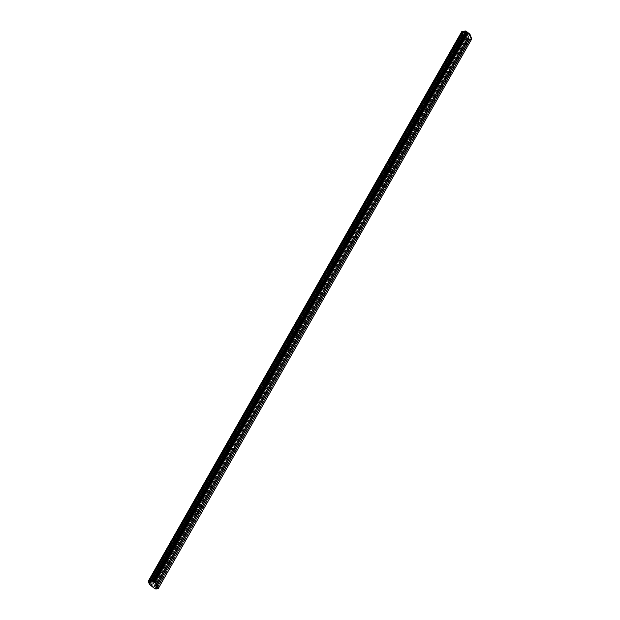 <?xml version="1.0" encoding="UTF-8"?>
<svg xmlns="http://www.w3.org/2000/svg" width="620" height="620" viewBox="0 0 620 620"><rect width="100%" height="100%" fill="white"/><g stroke="black" fill="none" stroke-linecap="round" stroke-linejoin="round"><path stroke-width="0.46" stroke-dasharray="3.1 2.33" d="M148.862 581.204L461.652 32.395L148.676 581.095L149.769 581.855L148.978 581.87L150.141 582.653L463.07 33.899L150.094 582.599M150.916 580.398L150.552 581.033L149.536 580.591M461.83 32.504L462.737 33.154L462.001 32.961L149.025 581.668M158.472 588.194L157.232 588.357L158.464 588.194L471.448 39.486L470.255 39.657L471.719 38.998L471.433 39.494L468.674 39.719L468.209 39.339L470.185 39.052L469.115 38.58A1.248 0.419 29.7 0 1 469.1 38.703A1.248 0.419 29.7 0 1 468.968 38.789L467.805 37.758L467.341 38.13A1.248 0.419 29.7 0 1 466.922 37.595L465.171 36.805L152.195 585.505L151.303 585.156L464.279 36.456L462.714 35.286L149.738 583.994L462.582 34.906L463.466 35.139L462.311 34.193L149.35 582.87L150.226 582.947L463.117 33.953M467.341 38.13L154.365 586.83L154.783 586.985L467.526 37.967M468.441 38.355L155.558 587.295L156 587.496L468.968 38.789M462.381 34.371L149.529 583.172L462.559 34.488M468.596 39.672L155.705 588.419L468.728 39.734M149.405 583.079L462.311 34.178L463.194 34.247M462.729 34.945L149.753 583.645L150.497 583.839L149.591 583.188M155.597 587.109L156.969 584.714L156.372 584.048L155.852 584.079L156.969 584.714L155.852 584.079L154.489 586.474L155.597 587.109L154.489 586.474L467.464 37.774L466.093 40.168L466.689 40.827L467.209 40.796L466.093 40.168L467.209 40.796L468.573 38.409L467.914 37.797L468.573 38.409L155.605 587.101L154.55 586.667M468.022 37.851L155.047 586.551M467.937 37.859L154.961 586.559M467.805 37.758L154.829 586.466M467.682 38.045L154.706 586.753M154.365 586.83A1.248 0.419 29.7 0 1 153.946 586.303L466.922 37.595M466.79 37.495L153.814 586.195L152.357 585.598L465.325 36.898M465.271 36.867L152.195 585.505M465.171 36.805L464.279 36.456M464.202 36.441L151.233 585.14L464.031 36.371M463.946 36.316L150.97 585.024L149.738 583.994M462.714 35.286L149.753 583.645M463.218 34.224L150.141 582.653M470.534 39.161L157.232 588.357L156.542 588.303L157.232 588.357L156.953 588.853M470.495 39.153L469.503 39.3L156.55 588.457L155.752 588.434M155.62 588.372L155.279 588.109L468.255 39.409M155.279 588.109L468.224 39.324L155.233 588.039L157.217 587.752L470.208 39.045L157.217 587.752M470.076 38.928L157.108 587.628L156.232 587.272L469.2 38.572M469.115 38.58L156.139 587.279A1.248 0.419 29.7 0 1 156.132 587.411A1.248 0.419 29.7 0 1 156 587.496M467.767 38.27L154.791 586.97M462.001 32.961L148.877 581.63L461.854 32.922L463.07 33.899M469.503 39.3L468.573 39.138L462.993 34.767L462.706 35.263L461.652 32.395M152.722 580.413L155.395 582.8L154.357 582.42A1.248 0.419 -150.3 0 0 153.977 581.986L153.295 582.265L152.342 581.32A1.248 0.419 -150.3 0 0 152.21 581.405A1.248 0.419 -150.3 0 0 152.233 581.638L464.829 32.829M465.124 32.953L152.233 581.638M152.342 581.32L465.318 32.62A1.248 0.419 -150.3 0 0 465.186 32.705A1.248 0.419 -150.3 0 0 465.209 32.938M465.318 32.62L465.814 32.945L152.807 581.668L465.845 33.054L152.869 581.754M466.62 33.309L153.644 582.01L466.821 33.643L465.845 33.054M466.62 33.302L153.977 581.986M154.357 582.42L467.333 33.712A1.248 0.419 -150.3 0 0 466.945 33.286M467.333 33.712L154.481 582.513M155.357 582.87L468.332 34.162L467.457 33.806M468.332 34.162L155.395 582.8M152.505 580.545L465.473 31.845L468.371 34.1M152.148 581.653L150.552 581.033M150.242 582.924L463.218 34.239M462.311 34.178L149.343 582.901M466.48 33.651L153.504 582.351M466.759 33.441L153.783 582.149M466.604 33.364L153.636 582.064M461.954 33.162L148.978 581.87M465.705 33.015L152.737 581.715L153.853 582.343L152.737 581.707L154.101 579.312L155.217 579.948L154.101 579.312L154.62 579.289L155.217 579.948L153.853 582.343L466.821 33.643L465.713 33.007L466.821 33.643L465.457 36.038L464.349 35.402L465.457 36.038L464.946 36.069L464.349 35.402L465.713 33.007M466.263 33.565L153.295 582.265M466.349 33.55L153.38 582.257M468.573 39.138L468.371 39.68L468.704 39.192M156.992 588.861L470.255 39.657L156.674 588.775M469.813 39.254L156.387 588.736L470.216 39.076M469.526 39.3L468.418 39.696M468.294 39.634L462.753 35.317L463.039 34.821M462.993 34.767L461.807 31.55M462.512 31.891L461.543 32.023M148.552 580.754L149.73 583.97L149.451 584.466M156.248 588.961L156.535 588.465L155.984 589L156.248 588.504L155.318 588.333L149.73 583.97M462.861 34.294L149.885 582.994M462.574 33.511L149.598 582.219M461.916 33.123L148.947 581.823M150.637 581.041L151.009 580.382M151.078 580.374L150.683 581.056M464.93 36.053L464.76 35.588L464.93 36.053M466.682 40.819L466.511 40.347L466.682 40.819M156.38 584.063L156.55 584.528L156.38 584.063M154.628 579.297L154.806 579.77L154.628 579.297M158.457 588.194L158.17 588.698M155.318 588.333L155.031 588.837M149.49 584.521L149.776 584.017M155.163 588.892L155.45 588.396M462.737 33.154L149.769 581.855M463.466 35.139L150.497 583.839M469.805 39.107L156.263 588.806M469.1 38.703L156.132 587.411M469.115 38.564L156.147 587.272M468.472 38.471L155.496 587.171M465.186 32.705L152.21 581.405M465.209 32.961L152.233 581.661M155.442 582.87L468.418 34.17M466.519 33.147L153.543 581.847M465.814 32.945L152.838 581.645"/><path stroke-width="0.93" d="M151.009 580.382L463.528 32.333L150.916 580.398M463.528 32.333L462.621 31.945L149.691 580.568M158.193 588.667L158.472 588.171L158.193 588.682L156.411 583.9L156.744 583.451L158.472 588.186L156.744 583.451L152.706 580.436M156.697 583.404L469.673 34.705L471.44 39.494L471.719 38.99M462.288 31.814L461.52 32.031L148.544 580.731L149.319 580.514L462.288 31.814L149.319 580.514M153.582 581.692L153.861 581.196L153.628 581.746L153.156 581.366L466.442 32.186L465.302 31.496L462.365 31.829M149.567 580.583L462.621 31.945M463.613 32.341L151.078 580.374M464.829 32.829L463.659 32.356M465.434 31.798L152.567 580.312L465.426 31.775M152.722 580.413L465.45 31.767M465.682 31.736L152.83 580.483M465.302 31.496L465.713 31.039L466.705 31.666L466.418 32.163L465.806 31.775M153.156 581.366L152.047 580.7L152.326 580.204L153.861 581.196L466.883 32.542L466.442 32.186L153.186 581.382M467.573 33.147L466.883 32.542L467.573 33.147L154.597 581.855L154.961 582.048L154.31 582.351L154.597 581.855L153.907 581.242L466.883 32.542L467.17 32.046L467.86 32.651L467.93 33.341L467.573 33.147M469.673 34.697L469.952 34.201L468.216 32.845L467.93 33.341L469.673 34.705L467.93 33.341L154.961 582.048L156.697 583.397M469.952 34.201L471.735 38.967L471.448 39.478L158.457 588.194M469.999 34.247L469.712 34.751L471.448 39.471L158.472 588.171M465.589 31L461.83 31.527L461.528 32.023M467.124 31.992L466.837 32.488L466.442 32.186L466.728 31.682L467.17 32.046M154.62 582.513L467.86 32.651M158.17 588.698L156.263 588.938M156.411 583.9L154.675 582.544M153.628 581.746L154.31 582.351M152.326 580.204L148.567 580.723L148.265 581.235L149.451 584.466L155.031 588.837L156.263 588.954M152.047 580.7L148.281 581.227L148.567 580.723M148.265 581.235L148.552 580.739M469.712 34.743L156.457 583.947M465.713 31.039L465.426 31.543M152.45 580.243L152.171 580.739"/></g></svg>
